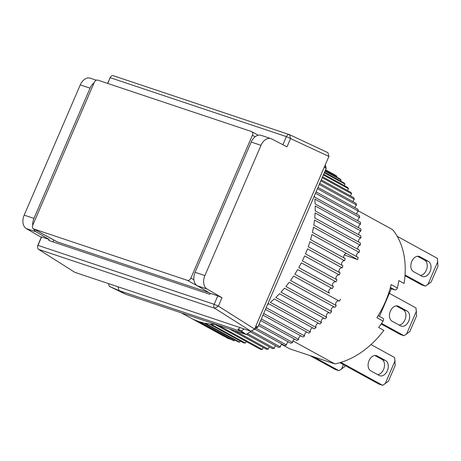 <?xml version="1.0" encoding="UTF-8"?>
<svg xmlns="http://www.w3.org/2000/svg" width="461" height="461" viewBox="0 0 461 461"><rect width="100%" height="100%" fill="white"/><g stroke="black" fill="none" stroke-linecap="round" stroke-linejoin="round"><path stroke-width="0.69" d="M328.906 156.417L327.932 152.683L289.543 134.67L290.609 138.45L286.996 146.84L271.685 138.928A10.845 7.388 108.5 0 0 270.964 138.623A10.845 7.388 108.5 0 0 260.995 145.324L204.891 275.586A10.845 7.388 108.5 0 0 207.041 289.03L222.006 297.743L218.393 306.133L254.564 329.039L328.906 156.417L286.39 136.617A3.256 2.219 -71.5 0 1 289.381 134.606A3.256 2.219 -71.5 0 1 289.543 134.67M96.343 80.22L90.247 78.18A10.845 7.388 108.5 0 0 80.272 84.882L24.174 215.143A10.845 7.388 108.5 0 0 26.317 228.587L41.283 237.294L41.605 236.925L37.969 245.367A3.256 2.219 108.5 0 0 37.595 246.917A3.256 2.219 108.5 0 0 38.563 249.366L74.82 272.33L251.02 331.263L254.564 329.039M38.563 249.366L214.768 308.305L251.02 331.263M107.707 83.441L110.185 77.684L107.563 83.395M41.283 237.294L37.669 245.684L37.595 246.917M222.006 297.743L217.811 295.858L214.175 304.3L218.393 306.133L214.768 308.305A3.256 2.219 -71.5 0 1 214.175 304.3L37.969 245.367L37.669 245.684M26.317 228.587L36.108 231.86L49.137 239.443L41.605 236.925M36.108 231.86A10.845 7.388 -71.5 0 1 33.567 228.892M32.714 225.308A10.845 7.388 -71.5 0 1 33.958 218.416L24.174 215.143M80.272 84.882L90.062 88.155L33.958 218.416M90.062 88.155A10.845 7.388 -71.5 0 1 94.09 82.796M113.343 75.737A3.256 2.219 108.5 0 0 113.176 75.673A3.256 2.219 108.5 0 0 110.571 76.975A3.256 2.219 108.5 0 0 110.185 77.684L286.39 136.617L282.898 144.719M204.891 275.586L195.101 272.313A10.845 7.388 108.5 0 0 197.25 285.757L207.041 289.03M195.101 272.313L251.205 142.051L260.995 145.324M270.964 138.623L261.174 135.35A10.845 7.388 108.5 0 0 251.205 142.051M217.811 295.858L210.279 293.34L197.25 285.757M53.753 239.974L52.946 241.852M49.137 239.443L48.71 240.435L209.853 294.331L210.279 293.34M420.478 275.453A8.137 5.544 108.5 0 0 426.292 270.25A8.137 5.544 108.5 0 0 424.598 260.119L428.361 261.381A8.137 5.544 -71.5 0 1 430.061 271.512A8.137 5.544 -71.5 0 1 422.581 276.537A8.137 5.544 -71.5 0 1 421.953 276.26L413.465 271.598A8.137 5.544 -71.5 0 1 411.581 261.929A8.137 5.544 -71.5 0 1 419.245 256.443A8.137 5.544 -71.5 0 1 419.873 256.719L418.582 256.287M405.046 274.952L425.382 286.12L421.619 284.858L404.988 275.73M424.598 260.119L417.585 256.27M425.382 286.12L431.116 282.063L437.95 266.193L437.345 258.339L397.192 236.297M428.361 261.381L419.873 256.719M437.858 261.399L427.837 284.679M377.749 374.66A8.137 5.544 108.5 0 0 383.569 369.463A8.137 5.544 108.5 0 0 381.869 359.332L385.638 360.588A8.137 5.544 -71.5 0 1 387.332 370.719A8.137 5.544 -71.5 0 1 379.852 375.744A8.137 5.544 -71.5 0 1 379.23 375.473L370.736 370.811A8.137 5.544 -71.5 0 1 368.852 361.142A8.137 5.544 -71.5 0 1 376.522 355.656A8.137 5.544 -71.5 0 1 377.144 355.927L375.859 355.5M340.869 362.392L382.659 385.327L378.89 384.071L339.918 362.674M381.869 359.332L374.856 355.483M382.659 385.327L388.387 381.276L395.221 365.4L394.622 357.552L370.996 344.58M385.638 360.588L377.144 355.927M395.135 360.611L385.108 383.892M358.301 210.827L392.663 229.687A80.26 58.317 -61.2 0 1 404.072 283.452L398.846 280.588A80.26 58.317 118.8 0 1 397.365 287.964L391.159 284.558A80.26 58.317 118.8 0 1 385.459 301.609A80.26 58.317 118.8 0 1 376.885 317.698L383.091 321.104A80.26 58.317 118.8 0 1 378.648 327.489L383.875 330.358A80.26 58.317 118.8 0 1 334.859 363.913L289.675 348.804L281.642 344.39M292.896 340.881L334.859 363.913M397.365 287.964A2.167 1.579 118.8 0 1 394.852 289.906L391.354 288.736L379.443 316.39M390.231 288.119L391.354 288.736M383.091 321.104A2.167 1.579 -61.2 0 0 382.861 318.263L378.153 315.681M344.281 254.916L357.638 259.583L311.924 234.482A97.611 70.925 -61.2 0 1 310.564 239.593L345.185 258.598A97.611 70.925 118.8 0 1 344.557 260.707L309.936 241.702A97.611 70.925 -61.2 0 1 308.259 246.779L342.88 265.784A97.611 70.925 118.8 0 1 342.12 267.87L307.499 248.865A97.611 70.925 -61.2 0 1 305.51 253.867L340.132 272.872A97.611 70.925 118.8 0 1 339.694 273.903A97.611 70.925 118.8 0 1 339.25 274.929A2.714 1.971 -61.2 0 0 336.386 276.473A2.714 1.971 -61.2 0 0 336.697 279.689M344.119 258.016A2.714 1.971 -61.2 0 1 344.148 255.14A2.714 1.971 -61.2 0 1 346.534 253.487L357.638 259.583A97.611 70.925 -61.2 0 0 358.151 257.469L312.42 232.367A97.611 70.925 -61.2 0 0 313.457 227.25L359.182 252.351A97.611 70.925 -61.2 0 0 359.54 250.242L313.814 225.141A97.611 70.925 -61.2 0 0 314.517 220.053L360.243 245.154A97.611 70.925 -61.2 0 0 360.462 243.056L314.736 217.955A97.611 70.925 -61.2 0 0 315.099 212.924L360.825 238.026A97.611 70.925 -61.2 0 0 360.905 235.957L315.18 210.856A97.611 70.925 -61.2 0 0 315.203 205.917L360.934 231.019A97.611 70.925 -61.2 0 0 360.871 228.996L315.145 203.895A97.611 70.925 -61.2 0 0 314.828 199.071L360.554 224.173A97.611 70.925 -61.2 0 0 360.358 222.202L314.627 197.101A97.611 70.925 -61.2 0 0 314.448 195.62M315.468 193.251L359.701 217.529A97.611 70.925 -61.2 0 0 359.361 215.633L316.067 191.862M317.445 188.664L358.376 211.132A97.611 70.925 -61.2 0 0 357.897 209.317L317.986 187.402M319.231 184.515L356.584 205.024A97.611 70.925 -61.2 0 0 355.973 203.295L319.715 183.392M320.816 180.833L354.342 199.233A97.611 70.925 -61.2 0 0 353.599 197.608L321.242 179.842M322.193 177.635L351.657 193.804A97.611 70.925 -61.2 0 0 350.792 192.289L322.556 176.788M323.357 174.938L348.551 188.768A97.611 70.925 -61.2 0 0 347.565 187.368L323.651 174.246M324.29 172.76L345.041 184.152A97.611 70.925 -61.2 0 0 343.941 182.884L324.521 172.224M324.999 171.123L341.146 179.986A97.611 70.925 -61.2 0 0 339.936 178.856L325.161 170.743M325.472 170.028L336.893 176.298A97.611 70.925 -61.2 0 0 335.585 175.313L325.564 169.809M229.261 338.374A2.714 1.971 -61.2 0 0 229.019 338.806L194.392 319.801A97.611 70.925 -61.2 0 0 198.074 321.254L232.696 340.258A97.611 70.925 118.8 0 0 234.251 340.777L199.63 321.772A97.611 70.925 -61.2 0 0 203.474 322.838L238.095 341.843A97.611 70.925 118.8 0 0 239.72 342.2L205.099 323.196A97.611 70.925 -61.2 0 0 209.087 323.864L243.708 342.869A97.611 70.925 118.8 0 0 245.385 343.065L210.763 324.054A97.611 70.925 -61.2 0 0 214.872 324.325L260.598 349.426A97.611 70.925 -61.2 0 0 262.321 349.455L217.995 325.12M224.081 336.23A2.714 1.971 -61.2 0 0 224.046 336.294L191.252 318.292M229.129 338.593L230.483 339.336L229.123 338.605M339.25 274.929L304.629 255.918A97.611 70.925 -61.2 0 1 302.347 260.828L336.968 279.833A97.611 70.925 118.8 0 1 335.965 281.838A2.714 1.971 -61.2 0 0 332.963 283.325A2.714 1.971 -61.2 0 0 333.401 286.615A97.611 70.925 118.8 0 1 332.283 288.563L297.662 269.558A97.611 70.925 -61.2 0 1 294.833 274.174L329.442 293.173A2.714 1.971 -61.2 0 1 329.189 289.9A2.714 1.971 -61.2 0 1 332.104 288.465M344.557 260.707A2.714 1.971 -61.2 0 0 341.999 262.338A2.714 1.971 -61.2 0 0 342.074 265.34M342.12 267.87A2.714 1.971 -61.2 0 0 339.405 269.466A2.714 1.971 -61.2 0 0 339.596 272.578M338.887 300.906A2.714 1.971 -61.2 0 0 336.109 302.404A2.714 1.971 -61.2 0 0 336.259 305.58L290.534 280.478A97.611 70.925 -61.2 0 0 293.611 276.047L339.336 301.148A97.611 70.925 -61.2 0 0 340.558 299.275M334.219 306.98A2.714 1.971 -61.2 0 0 331.592 308.518A2.714 1.971 -61.2 0 0 331.632 311.59L285.901 286.488A97.611 70.925 -61.2 0 0 289.208 282.27L334.934 307.372A97.611 70.925 -61.2 0 0 336.259 305.58M329.24 312.748A2.714 1.971 -61.2 0 0 326.768 314.316A2.714 1.971 -61.2 0 0 326.699 317.266L280.974 292.165A97.611 70.925 -61.2 0 0 284.489 288.188L330.214 313.29A97.611 70.925 -61.2 0 0 331.632 311.59M323.974 318.176A2.714 1.971 -61.2 0 0 321.663 319.755A2.714 1.971 -61.2 0 0 321.501 322.567L275.776 297.466A97.611 70.925 -61.2 0 0 279.481 293.755L325.207 318.856A97.611 70.925 -61.2 0 0 326.699 317.266M318.453 323.23A2.714 1.971 -61.2 0 0 316.309 324.803A2.714 1.971 -61.2 0 0 316.067 327.471L270.342 302.37A97.611 70.925 -61.2 0 0 274.209 298.947L319.934 324.048A97.611 70.925 -61.2 0 0 321.501 322.567M267.461 304.727A97.611 70.925 -61.2 0 0 268.711 303.724L314.437 328.826A97.611 70.925 -61.2 0 0 316.067 327.471M312.714 327.88A2.714 1.971 -61.2 0 0 310.432 331.943L266.199 307.66M265.45 309.394L308.743 333.165A97.611 70.925 -61.2 0 0 310.432 331.943M306.79 332.087A2.714 1.971 -61.2 0 0 304.623 335.948L263.692 313.48M262.983 315.122L302.894 337.031A97.611 70.925 -61.2 0 0 304.623 335.948M300.722 335.839A2.714 1.971 -61.2 0 0 298.682 339.475L261.324 318.972M260.661 320.51L296.924 340.414A97.611 70.925 -61.2 0 0 298.682 339.475M294.544 339.106A2.714 1.971 -61.2 0 0 292.643 342.494L259.122 324.089M258.506 325.518L290.862 343.278A97.611 70.925 -61.2 0 0 292.643 342.494M288.298 341.872A2.714 1.971 -61.2 0 0 286.546 344.989L256.016 328.226M254.651 329.085L284.76 345.617A97.611 70.925 -61.2 0 0 286.546 344.989M282.017 344.113A2.714 1.971 -61.2 0 0 280.432 346.943L251.504 331.061M250.271 331.834L278.64 347.41A97.611 70.925 -61.2 0 0 280.432 346.943M275.747 345.819A2.714 1.971 -61.2 0 0 274.33 348.343L247.465 333.591M246.376 334.277L272.549 348.643A97.611 70.925 -61.2 0 0 274.33 348.343M269.518 346.977A2.714 1.971 -61.2 0 0 268.279 349.179L234.522 330.646M229.382 328.929L266.521 349.317A97.611 70.925 -61.2 0 0 268.279 349.179M263.369 347.588A2.714 1.971 -61.2 0 0 262.321 349.455M246.237 341.543A2.714 1.971 -61.2 0 0 245.385 343.065M240.371 341.036A2.714 1.971 -61.2 0 0 239.72 342.2M234.701 339.982A2.714 1.971 -61.2 0 0 234.251 340.777M229.019 338.806A97.611 70.925 118.8 0 1 227.532 338.126L192.911 319.121A97.611 70.925 -61.2 0 1 190.33 317.796L181.34 312.863M336.893 176.298A2.714 1.971 -61.2 0 0 336.524 176.984M341.146 179.986A2.714 1.971 -61.2 0 0 340.581 181.04M345.041 184.152A2.714 1.971 -61.2 0 0 344.281 185.57M348.551 188.768A2.714 1.971 -61.2 0 0 347.6 190.537M351.657 193.804A2.714 1.971 -61.2 0 0 350.521 195.919M354.342 199.233A2.714 1.971 -61.2 0 0 353.034 201.676M356.584 205.024A2.714 1.971 -61.2 0 0 355.108 207.784M358.376 211.132A2.714 1.971 -61.2 0 0 356.739 214.192M359.701 217.529A2.714 1.971 -61.2 0 0 357.915 220.865M360.554 224.173A2.714 1.971 -61.2 0 0 358.629 227.763M360.934 231.019A2.714 1.971 -61.2 0 0 358.877 234.845M360.825 238.026A2.714 1.971 -61.2 0 0 358.658 242.065M360.243 245.154A2.714 1.971 -61.2 0 0 358.174 246.779A2.714 1.971 -61.2 0 0 357.978 249.384M359.182 252.351A2.714 1.971 -61.2 0 0 356.952 253.994A2.714 1.971 -61.2 0 0 356.831 256.742M333.401 286.615L298.78 267.611A97.611 70.925 -61.2 0 0 301.344 262.833L335.965 281.838M399.117 325.057A8.137 5.544 108.5 0 0 404.931 319.859A8.137 5.544 108.5 0 0 403.237 309.729L407 310.985A8.137 5.544 -71.5 0 1 408.694 321.115A8.137 5.544 -71.5 0 1 401.214 326.14A8.137 5.544 -71.5 0 1 400.592 325.869L392.098 321.208A8.137 5.544 -71.5 0 1 390.219 311.538A8.137 5.544 -71.5 0 1 397.883 306.052A8.137 5.544 -71.5 0 1 398.506 306.323L397.221 305.891M381.57 323.397L404.02 335.723L400.257 334.461L381.166 323.985M403.237 309.729L396.218 305.873M404.02 335.723L409.748 331.672L416.588 315.797L415.983 307.942L389.372 293.334M407 310.985L398.506 306.323M416.496 311.008L406.469 334.288M118.004 286.777L119.013 290.614L109.222 286.31L125.542 294.199L246.024 334.496L257.826 327.091L326.192 168.357L325.276 164.854M255.302 327.333L257.826 327.091L255.867 326.019M125.542 294.199L119.013 290.614L239.49 330.912L246.024 334.496L241.282 330.871L244.261 329.004M324.227 167.28L326.192 168.357L324.896 165.73M239.49 330.912L238.014 329.079L241.282 330.871M240.267 327.667L238.014 329.079M109.222 286.31L108.508 283.596M313.682 356.831L338.985 370.719L335.216 369.463L309.913 355.569M345.185 365.567L344.713 366.668L338.985 370.719M343.445 364.611L341.434 369.284M33.728 228.95A3.256 2.363 118.8 0 1 33.446 228.829L56.962 241.737A3.256 2.363 -61.2 0 0 57.245 241.864L33.728 228.95L187.345 280.334L197.636 285.981M209.092 292.649L57.245 241.864M193.908 279.769L190.883 278.11L252.409 135.246A3.256 2.363 118.8 0 0 251.718 131.639A3.256 2.363 118.8 0 0 251.435 131.512L97.818 80.133A3.256 2.363 118.8 0 0 94.28 82.358L32.754 225.222A3.256 2.363 118.8 0 0 33.446 228.829M190.883 278.11A3.256 2.363 118.8 0 1 187.345 280.334M390.409 287.468L394.852 289.906M252.409 135.246L255.152 136.75M289.381 134.606L113.176 75.673M109.885 78.001L110.571 76.975M251.718 131.639L258.264 135.229"/></g></svg>
